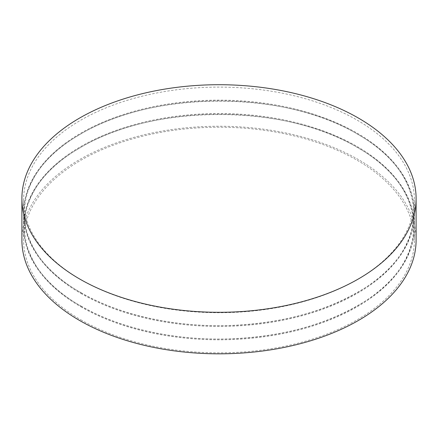 <?xml version="1.0" encoding="UTF-8"?>
<svg xmlns="http://www.w3.org/2000/svg" width="438" height="438" viewBox="0 0 438 438"><rect width="100%" height="100%" fill="white"/><g stroke="black" fill="none" stroke-linecap="round" stroke-linejoin="round"><path stroke-width="0.33" stroke-dasharray="2.19 1.64" d="M416.1 240.035A197.1 113.792 0 0 0 219 126.243A197.1 113.792 0 0 0 21.9 240.035M80.838 319.806A195.392 112.807 0 0 0 293.772 344.257A195.392 112.807 0 0 0 414.392 240.035A195.392 112.807 0 0 0 219 127.228A195.392 112.807 0 0 0 23.608 240.035A195.392 112.807 0 0 0 80.838 319.806M80.838 306.775A195.392 112.807 0 0 0 293.772 331.232A195.392 112.807 0 0 0 414.392 227.01A195.392 112.807 0 0 0 219 114.203A195.392 112.807 0 0 0 23.608 227.01A195.392 112.807 0 0 0 80.838 306.775M80.838 306.08A195.392 112.807 0 0 0 293.772 330.531A195.392 112.807 0 0 0 414.392 226.309A195.392 112.807 0 0 0 219 113.502A195.392 112.807 0 0 0 23.608 226.309A195.392 112.807 0 0 0 80.838 306.08M80.838 293.4A195.392 112.807 0 0 0 293.772 317.851A195.392 112.807 0 0 0 414.392 213.635A195.392 112.807 0 0 0 219 100.828A195.392 112.807 0 0 0 23.608 213.635A195.392 112.807 0 0 0 80.838 293.4M80.838 292.704A195.392 112.807 0 0 0 293.772 317.156A195.392 112.807 0 0 0 414.392 212.934A195.392 112.807 0 0 0 219 100.127A195.392 112.807 0 0 0 23.608 212.934A195.392 112.807 0 0 0 80.838 292.704M80.838 279.674A195.392 112.807 0 0 0 293.772 304.131A195.392 112.807 0 0 0 414.392 199.909A195.392 112.807 0 0 0 219 87.102A195.392 112.807 0 0 0 23.608 199.909A195.392 112.807 0 0 0 80.838 279.674M23.608 227.01L23.608 240.035M414.392 227.01L414.392 240.035M81.052 306.058C119.683 328.588 175.446 340.846 230.284 338.853C281.097 336.773 324.328 325.242 359.981 304.268C432.175 262.69 431.315 188.981 358.153 147.962C287.087 103.642 151.74 102.903 78.572 148.717C5.398 190.475 6.57 265.067 81.052 306.058M23.608 213.635L23.608 226.309M414.392 213.635L414.392 226.309M81.052 292.683C119.683 315.207 175.446 327.471 230.284 325.478C281.097 323.392 324.328 311.867 359.981 290.892C432.175 249.31 431.315 175.605 358.153 134.586C287.087 90.266 151.74 89.527 78.572 135.342C5.398 177.1 6.57 251.691 81.052 292.683M23.608 199.909L23.608 212.934M414.392 199.909L414.392 212.934"/><path stroke-width="0.66" d="M79.628 278.979A197.1 113.792 0 0 0 294.429 303.644A197.1 113.792 0 0 0 416.1 198.513A197.1 113.792 0 0 0 219 84.715A197.1 113.792 0 0 0 21.9 198.513A197.1 113.792 0 0 0 79.628 278.979M21.9 198.513L21.9 240.035A197.1 113.792 0 0 0 79.628 320.501A197.1 113.792 0 0 0 294.429 345.166A197.1 113.792 0 0 0 416.1 240.035L416.1 198.513"/></g></svg>
